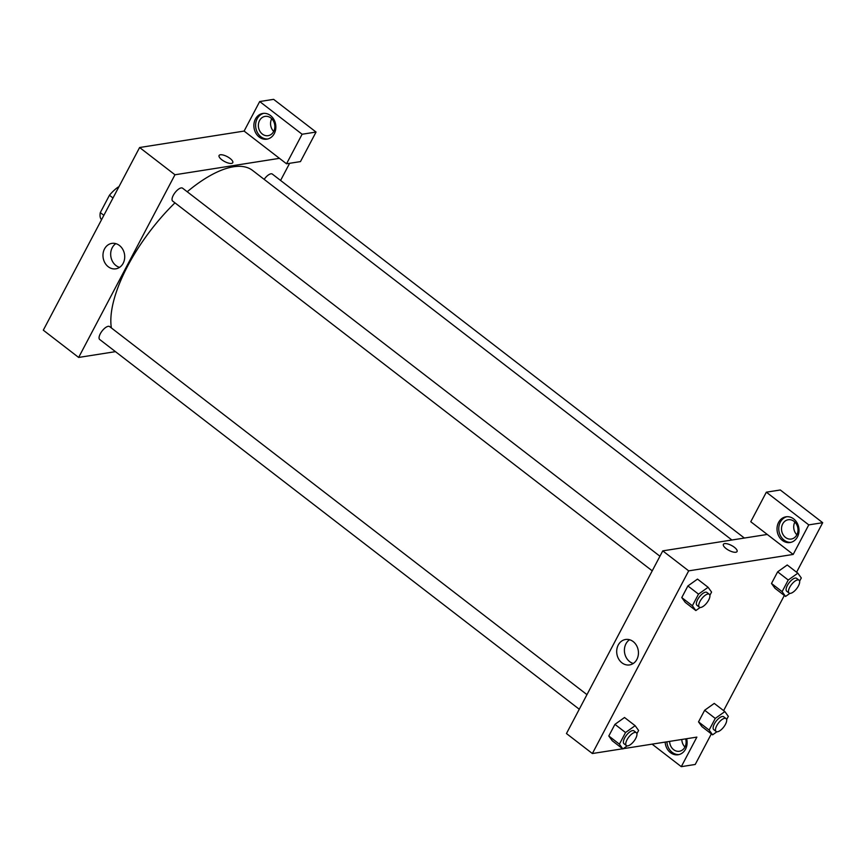 <?xml version="1.0" encoding="UTF-8"?>
<svg xmlns="http://www.w3.org/2000/svg" width="866" height="866" viewBox="0 0 866 866"><rect width="100%" height="100%" fill="white"/><g stroke="black" fill="none" stroke-linecap="round" stroke-linejoin="round"><path stroke-width="1.3" d="M103.855 215.331L100.304 212.592L109.441 195.261A22.17 8.985 127.6 0 1 118.209 187.045L118.815 186.959M100.304 212.592A22.17 8.985 127.6 0 0 101.214 219.282L101.603 219.596M112.991 198L109.441 195.261M115.47 351.65L78.644 357.442L43.3 330.184L139.61 147.512L244.115 131.08L286.527 163.793L302.115 134.241L259.692 101.538L244.115 131.08M259.692 101.538L273.624 99.341L316.047 132.054L302.115 134.241M255.438 119.032A13.022 10.944 81.1 0 1 262.842 113.446A13.022 10.944 81.1 0 1 275.669 124.607A13.022 10.944 81.1 0 1 266.89 139.166A13.022 10.944 81.1 0 1 255.838 133.126A13.022 10.944 81.1 0 1 255.438 119.032M263.719 113.349A13.022 10.944 -98.9 0 0 257.18 118.761A13.022 10.944 -98.9 0 0 257.332 132.401A13.022 10.944 -98.9 0 0 267.746 138.982M270.852 117.971A9.764 8.205 81.1 0 1 274.728 128.265A9.764 8.205 81.1 0 1 268.124 135.67A9.764 8.205 81.1 0 1 258.501 127.302A9.764 8.205 81.1 0 1 265.093 116.38A9.764 8.205 81.1 0 1 270.852 117.971M273.699 131.426A9.764 8.205 81.1 0 1 271.707 118.707M286.527 163.793L300.47 161.596L316.047 132.054M221.793 159.745A7.729 2.782 -152.2 0 1 219.087 155.49A7.729 2.782 -152.2 0 1 227.228 156.638A7.729 2.782 -152.2 0 1 232.77 162.7A7.729 2.782 -152.2 0 1 221.793 159.745M78.644 357.442L174.964 174.77L139.61 147.512M174.964 174.77L279.458 158.337M232.77 162.7A7.729 2.782 27.8 0 0 227.228 156.638A7.729 2.782 27.8 0 0 219.087 155.49M123.167 263.296A12.871 10.825 81.1 0 1 115.838 268.828A12.871 10.825 81.1 0 1 103.151 257.787A12.871 10.825 81.1 0 1 111.844 243.389A12.871 10.825 81.1 0 1 122.777 249.365A12.871 10.825 81.1 0 1 123.167 263.296M115.828 243.638A12.871 10.825 -98.9 0 0 110.859 256.574A12.871 10.825 -98.9 0 0 119.562 267.367M289.623 163.306L280.584 180.453M579.267 709.243L99.698 339.494A8.14 3.291 -52.4 0 1 102.058 331.039A8.14 3.291 -52.4 0 1 109.636 326.601L586.964 694.64M652.239 570.846L172.67 201.085A8.14 3.291 -52.4 0 1 175.029 192.631A8.14 3.291 -52.4 0 1 182.607 188.203L659.935 556.232M264.152 179.359A8.14 3.291 -52.4 0 1 272.346 174.098L744.37 538.046M111.368 327.933A109.029 44.166 -52.4 0 1 174.964 202.85M187.218 191.754A109.029 44.166 -52.4 0 1 252.601 170.45L731.9 540.005M622.643 748.776L592.376 753.528L566.451 733.545L662.761 550.873L767.265 534.452L750.768 521.733L766.345 492.18L808.768 524.883L793.191 554.435L767.265 534.452M794.858 522.079A9.764 8.205 -98.9 0 0 796.85 534.787M681.813 739.477A9.764 8.205 -98.9 0 0 684.963 747.012M766.345 492.18L780.288 489.983L822.7 522.696L796.59 572.22M652.098 744.143L681.293 766.659L695.225 764.462L711.354 733.881M723.619 710.618L784.325 595.483M785.505 537.45A9.764 8.205 81.1 0 1 781.641 527.156A9.764 8.205 81.1 0 1 788.244 519.741A9.764 8.205 81.1 0 1 794.003 521.332A9.764 8.205 81.1 0 1 797.878 531.627A9.764 8.205 81.1 0 1 791.275 539.042A9.764 8.205 81.1 0 1 785.505 537.45M786.869 516.71A13.022 10.944 -98.9 0 0 780.331 522.122A13.022 10.944 -98.9 0 0 780.482 535.762A13.022 10.944 -98.9 0 0 790.896 542.343M778.588 522.393A13.022 10.944 81.1 0 1 785.992 516.807A13.022 10.944 81.1 0 1 798.831 527.968A13.022 10.944 81.1 0 1 790.041 542.527A13.022 10.944 81.1 0 1 778.989 536.487A13.022 10.944 81.1 0 1 778.588 522.393M685.645 738.871A9.764 8.205 81.1 0 1 679.377 751.255A9.764 8.205 81.1 0 1 673.618 749.675A9.764 8.205 81.1 0 1 669.624 741.393M666.896 741.816A13.022 10.944 -98.9 0 0 679.009 754.567M686.63 738.72A13.022 10.944 81.1 0 1 678.143 754.751A13.022 10.944 81.1 0 1 665.153 742.097M681.293 766.659L696.87 737.107L623.249 748.679M808.768 524.883L822.7 522.696M789.879 593.372L785.57 596.447L774.962 588.263L771.498 583.478L777.636 571.841L787.237 564.989L797.835 573.184L801.299 577.968L799.599 581.183M700.15 607.477L695.842 610.552L685.233 602.368L681.769 597.583L687.896 585.946L697.498 579.094L708.107 587.289L711.571 592.073L709.871 595.288M627.179 745.875L622.87 748.949L612.262 740.776L608.798 735.981L614.936 724.355L624.527 717.492M716.907 731.77L712.599 734.844L701.99 726.671L698.526 721.876L704.664 710.25L714.266 703.387M592.376 753.528L688.687 570.856L793.191 554.435M633.176 641.576A12.871 10.825 81.1 0 1 638.274 655.151A12.871 10.825 81.1 0 1 629.571 664.926A12.871 10.825 81.1 0 1 616.873 653.884A12.871 10.825 81.1 0 1 625.566 639.487A12.871 10.825 81.1 0 1 633.176 641.576M688.687 570.856L662.761 550.873M629.56 639.736A12.871 10.825 -98.9 0 0 624.581 652.672A12.871 10.825 -98.9 0 0 633.284 663.464M726.087 548.579A7.729 2.782 -152.2 0 1 723.391 544.324A7.729 2.782 -152.2 0 1 731.521 545.461A7.729 2.782 -152.2 0 1 737.063 551.534A7.729 2.782 -152.2 0 1 726.087 548.579M737.063 551.534A7.729 2.782 27.8 0 0 731.521 545.472A7.729 2.782 27.8 0 0 723.391 544.324M622.87 748.949L619.407 744.165L625.533 732.528L635.135 725.686L638.599 730.471L636.9 733.686M636.326 732.69L633.966 730.872A8.14 3.291 127.6 0 0 626.389 735.31A8.14 3.291 127.6 0 0 624.029 743.764L626.389 745.583A8.14 3.291 127.6 0 0 627.818 745.853A8.14 3.291 127.6 0 0 634.908 739.813A8.14 3.291 127.6 0 0 636.326 732.69A8.14 3.291 127.6 0 0 628.748 737.118A8.14 3.291 127.6 0 0 626.389 745.583M635.135 725.686L624.527 717.513L614.936 724.355L608.798 735.981L619.407 744.165M625.533 732.528L614.936 724.355M695.842 610.552L692.378 605.756L698.505 594.13L708.107 587.289M709.297 594.293L706.937 592.474A8.14 3.291 127.6 0 0 699.36 596.901A8.14 3.291 127.6 0 0 697 605.356L699.36 607.174A8.14 3.291 127.6 0 0 700.789 607.445A8.14 3.291 127.6 0 0 707.879 601.415A8.14 3.291 127.6 0 0 709.297 594.293A8.14 3.291 127.6 0 0 701.72 598.72A8.14 3.291 127.6 0 0 699.36 607.174M692.378 605.756L681.769 597.583L687.896 585.946L697.498 579.105M698.505 594.13L687.896 585.946M712.599 734.844L709.135 730.06L715.262 718.423L724.864 711.581L728.328 716.366L726.639 719.581M726.054 718.585L723.695 716.767A8.14 3.291 127.6 0 0 716.117 721.205A8.14 3.291 127.6 0 0 713.768 729.659L716.117 731.478A8.14 3.291 127.6 0 0 717.546 731.748A8.14 3.291 127.6 0 0 724.647 725.708A8.14 3.291 127.6 0 0 726.054 718.585A8.14 3.291 127.6 0 0 718.477 723.013A8.14 3.291 127.6 0 0 716.117 731.478M724.864 711.581L714.255 703.409L704.664 710.25L698.526 721.876L709.135 730.06M715.262 718.423L704.664 710.25M785.57 596.447L782.106 591.651L788.233 580.025L797.835 573.184M799.026 580.188L796.666 578.369A8.14 3.291 127.6 0 0 789.088 582.796A8.14 3.291 127.6 0 0 786.729 591.251L789.088 593.069A8.14 3.291 127.6 0 0 790.517 593.34A8.14 3.291 127.6 0 0 797.618 587.31A8.14 3.291 127.6 0 0 799.026 580.188A8.14 3.291 127.6 0 0 791.448 584.615A8.14 3.291 127.6 0 0 789.088 593.069M782.106 591.651L771.498 583.478L777.636 571.841L787.226 565M788.233 580.025L777.636 571.841"/></g></svg>
